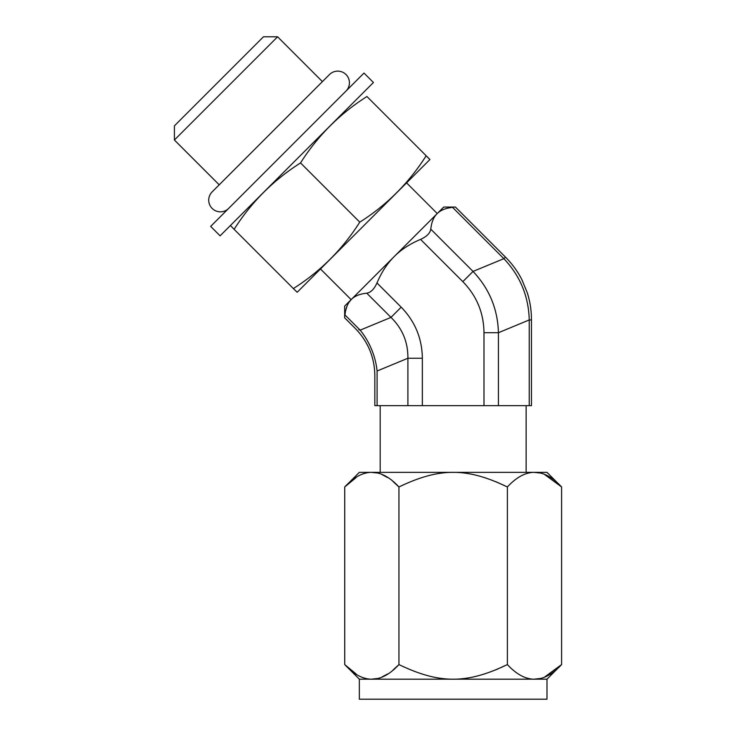 <?xml version="1.0" encoding="UTF-8"?>
<svg xmlns="http://www.w3.org/2000/svg" width="736" height="736" viewBox="0 0 736 736"><rect width="100%" height="100%" fill="white"/><g stroke="black" fill="none" stroke-linecap="round" stroke-linejoin="round"><path stroke-width="1.1" d="M359.343 699.2L546.986 699.2L546.986 679.181L359.343 679.181L359.343 699.2M356.132 673.983L344.724 664.571C362.802 684.075 380.88 684.075 398.949 664.571C439.484 684.084 466.854 684.075 507.38 664.571C525.458 684.075 543.527 684.075 561.596 664.571L546.986 679.181M393.088 669.935L398.949 664.571L398.949 486.965C439.484 467.461 466.854 467.461 507.38 486.965C525.458 467.461 543.527 467.461 561.596 486.965L546.986 472.356L359.343 472.356L344.724 486.965L344.724 664.571L359.343 679.181M495.687 669.916L507.38 664.571L507.38 486.965L495.687 481.62M356.132 477.554L344.724 486.965C362.802 467.461 380.88 467.461 398.949 486.965L393.088 481.602M544.916 676.816L561.596 664.571L561.596 486.965L544.916 474.72M539.405 472.954L534.649 472.438M387.541 477.544L382.324 474.748M376.777 472.954L371.956 472.438M387.541 673.992L382.324 676.789M376.777 678.583L371.956 679.098M539.405 678.592L534.649 679.098M526.139 472.356L526.139 405.637M380.19 472.356L380.19 405.637M452.566 207.377L503.856 258.667L505.439 257.085L455.409 207.055L443.725 207.055L394.192 256.588C387.265 263.46 381.524 272.256 376.979 282.964C374.21 289.11 370.797 292.514 366.767 293.176C359.876 293.903 354.715 296.01 351.293 299.488C347.815 302.91 345.708 308.071 344.972 314.962C344.549 318.771 344.549 318.771 344.972 314.962L360.162 330.151C353.85 327.952 353.85 327.952 360.162 330.151A66.718 56.58 67.5 0 1 377.09 371.008C374.182 377.025 374.182 377.025 377.09 371.008L377.09 405.637L374.854 405.637L374.854 375.636C374.578 357.328 368.064 341.596 355.313 328.458L344.65 317.805L344.65 306.13L394.192 256.588C401.065 249.66 409.86 243.92 420.56 239.384C426.714 236.606 430.118 233.202 430.781 229.163C431.508 222.272 433.614 217.111 437.092 213.688C440.514 210.211 445.676 208.104 452.566 207.377C456.366 206.945 456.366 206.945 452.566 207.377C456.366 206.945 456.366 206.945 452.566 207.377L451.904 207.451M377.09 405.637L531.475 405.637L531.475 319.948L529.239 319.948L529.239 405.637M376.979 282.964L401.194 307.17L390.982 317.391L360.162 330.151L358.782 329.673M401.194 307.17C415.04 321.411 422.087 338.44 422.344 358.248L407.9 358.248L407.9 405.637M351.293 299.488L349.011 302.284M347.079 306.001L345.791 310.077M344.825 316.314L344.954 315.21M359.766 222.162L300.527 162.932C317.713 135.838 339.848 113.703 366.933 96.526L426.172 155.765C408.986 182.85 386.851 204.985 359.766 222.162C342.58 249.246 320.445 271.382 293.36 288.567L297.178 292.266L429.87 159.583L426.172 155.765L429.907 159.5M230.423 225.51L234.131 229.328C251.307 202.244 273.442 180.108 300.527 162.932M293.36 288.567L234.131 229.328M220.101 235.833L373.437 82.506L363.998 73.066L210.671 226.394L220.101 235.833M219.218 184.819L174.404 140.006L277.601 36.8L322.423 81.622M346.012 91.052A11.675 11.675 0 0 0 346.012 74.538A11.675 11.675 0 0 0 329.498 74.538L212.143 191.894A11.675 11.675 0 0 0 212.143 208.408A11.675 11.675 0 0 0 228.657 208.408L228.657 208.408M277.601 36.8L263.451 36.8L174.404 125.847L174.404 140.006M366.767 293.176L390.982 317.391C402.436 328.624 408.075 342.24 407.9 358.248L377.09 371.008M420.56 239.384L462.824 281.64C476.68 295.844 483.736 312.874 483.984 332.718L498.428 332.718L529.239 319.948C528.623 296.277 520.159 275.844 503.856 258.667L473.036 271.428C489.284 288.632 497.748 309.056 498.428 332.718L498.428 405.637M422.344 358.248L422.344 405.637M483.984 332.718L483.984 405.637M430.781 229.163L473.036 271.428L462.824 281.64M437.239 213.541L406.576 182.878M351.146 299.644L320.473 268.971M505.439 257.085C512.072 263.718 517.537 271.207 521.833 279.551L527.252 292.689C530.076 301.558 531.484 310.647 531.475 319.948"/></g></svg>
